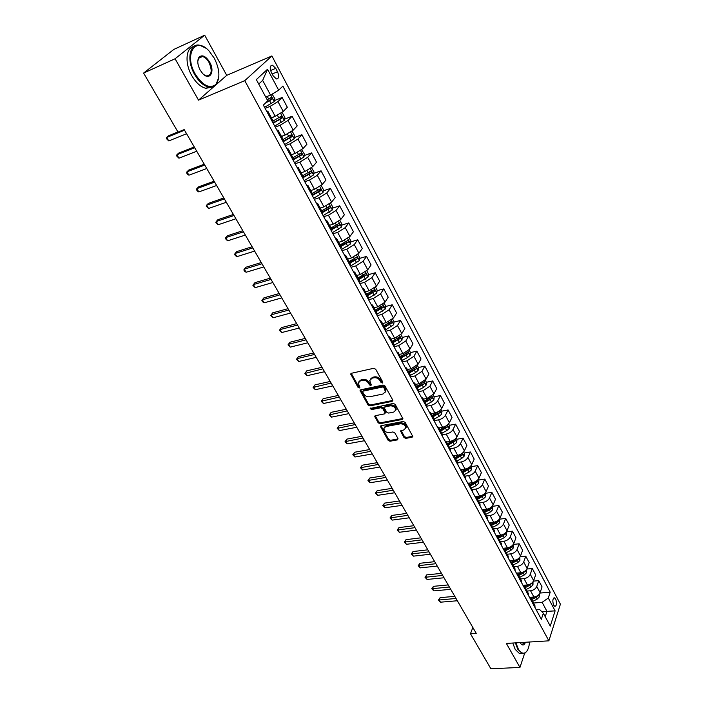 <?xml version="1.0" encoding="UTF-8"?>
<svg xmlns="http://www.w3.org/2000/svg" width="704" height="704" viewBox="0 0 704 704"><rect width="100%" height="100%" fill="white"/><g stroke="black" fill="none" stroke-linecap="round" stroke-linejoin="round"><path stroke-width="1.06" d="M382.351 383.029L382.765 381.999L375.663 369.213L373.736 368.289L351.419 373.287L350.706 374.009L358.01 387.323L359.339 387.966L359.832 387.464L358.283 383.011L360.58 380.697L362.428 380.292C364.945 380.002 366.978 380.987 368.518 383.24L369.433 384.868L370.762 385.51L371.281 385L369.732 380.565L372.082 378.18L373.956 377.775C376.508 377.476 378.558 378.462 380.09 380.732L381.005 382.378L382.351 383.029M555.676 599.034L554.523 597.837C552.614 598.594 552.332 601.049 553.696 605.22L554.84 606.417C556.75 605.651 557.031 603.196 555.676 599.034M403.946 437.474L405.803 438.381L412.06 437.254L412.817 436.524L405.178 422.4L403.295 421.485L381.154 425.691L380.433 426.395L388.133 440.334L389.981 441.232L397.399 439.894L397.989 438.548L394.777 432.854L392.92 431.948L389.224 432.634C386.03 432.59 384.243 431.2 383.856 428.454L385.801 426.571L400.374 423.817C403.586 423.834 405.39 425.225 405.794 427.979L403.779 429.933L400.594 431.112L403.946 437.474L404.43 436.55L406.296 437.457L412.544 436.322L412.06 437.254M506.361 643.421L519.957 667.418L490.899 668.8L470.457 633.741L476.247 633.354L184.193 129.598L178.015 132.106L143.598 73.075L175.076 58.766L198.519 100.144L244.754 80.67L548.874 640.834L506.361 643.421M392.119 401.377L392.718 399.942L384.965 385.977L383.046 385.044L360.782 389.796L360.07 390.509L368.034 404.967L369.908 405.882L392.119 401.377L392.867 400.391M395.164 404.342L402.934 418.73L402.178 419.47L380.028 423.711L378.171 422.805L374.739 416.363L375.461 415.659L384.393 413.908L384.974 412.509L382.791 408.637L380.908 407.722L371.606 409.587L370.19 408.47L393.263 403.427L395.164 404.342M271.366 72.442L273.178 75.856L276.364 78.962C278.951 78.698 279.33 76.296 277.526 71.764L275.73 68.358L272.51 65.217C269.922 65.481 269.544 67.883 271.366 72.442M244.754 80.67L271.902 55.95L560.402 604.164L548.874 640.834M267.538 69.238L278.661 90.191L270.53 95.075L262.662 80.388L267.538 69.238L256.335 79.605L267.749 100.822L263.349 105.098L541.35 619.274L543.338 613.202L539.713 609.602L536.263 609.866M539.968 593.058L550.211 592.17L282.858 86.108L278.661 90.191M550.211 592.17L548.302 598.022L555.113 610.861L550.273 626.102L543.338 613.202M215.882 84.885L226.732 75.346L204.688 35.2L175.076 58.766M204.688 35.2L173.853 49.412L143.598 73.075M519.957 667.418L524.638 653.294M226.732 75.346L271.902 55.95M472.85 627.502L470.457 633.741M262.662 80.388L258.729 84.066M270.53 95.075L265.707 97.038M541.878 611.75L546.964 611.362L542.124 602.325L533.5 603.029M533.447 581.126L538.745 580.633L542.062 586.881L540.1 592.706C539.018 595.091 536.95 596.517 533.914 597.01L529.514 597.379M538.745 580.633L536.756 586.45C535.665 588.826 533.597 590.26 530.552 590.753L527.041 591.061M526.83 569.052L532.294 568.506L535.656 574.834L533.658 580.633C532.55 583 530.473 584.443 527.428 584.945L523.01 585.35M532.294 568.506L530.27 574.288C529.153 576.655 527.067 578.098 524.014 578.618L520.494 578.943M520.115 556.82L525.774 556.222L529.179 562.628L527.129 568.401C526.002 570.759 523.908 572.202 520.854 572.73L516.419 573.162M525.774 556.222L523.697 561.977C522.562 564.335 520.458 565.778 517.396 566.315L513.867 566.676M513.295 544.438L519.165 543.778L522.614 550.264L520.511 556.01C519.367 558.36 517.255 559.812 514.193 560.358L509.749 560.824M519.165 543.778L517.044 549.507C515.882 551.848 513.77 553.3 510.69 553.863L507.153 554.242M499.514 540.1L504.24 537.645L506.502 535.427L506.352 531.916L512.468 531.168L515.962 537.742L513.814 543.462C512.644 545.802 510.523 547.254 507.443 547.826L502.99 548.328M512.468 531.168L510.294 536.87C509.115 539.202 506.986 540.663 503.906 541.244L500.35 541.658M499.55 519.182L505.692 518.399L509.23 525.061L507.03 530.746C505.842 533.078 503.703 534.538 500.614 535.128L496.267 535.647M505.692 518.399L503.466 524.066C502.269 526.398 500.122 527.859 497.024 528.458L493.46 528.898M492.668 506.299L498.819 505.463L502.401 512.213L500.157 517.862C498.942 520.186 496.786 521.655 493.689 522.262L489.632 522.782M498.819 505.463L496.54 511.104C495.317 513.418 493.161 514.888 490.054 515.513L486.482 515.979M485.69 493.24L491.858 492.36L495.484 499.198L493.187 504.812C491.955 507.126 489.782 508.596 486.675 509.23L482.812 509.749M491.858 492.36L489.526 497.966C488.286 500.262 486.103 501.741 482.988 502.383L479.406 502.885M478.614 480.014L484.801 479.081L488.479 486.006L486.13 491.594C484.871 493.891 482.689 495.37 479.565 496.03L475.834 496.558M484.801 479.081L482.425 484.642C481.158 486.939 478.958 488.418 475.834 489.086L472.243 489.614M471.451 466.611L477.655 465.626L481.386 472.648L478.975 478.192C477.699 480.48 475.49 481.958 472.358 482.645L468.714 483.19M477.655 465.626L475.218 471.152C473.924 473.431 471.715 474.918 468.574 475.614L464.974 476.168M464.191 453.024L470.413 451.986L474.188 459.105L471.724 464.614C470.422 466.884 468.204 468.371 465.062 469.075L461.454 469.647M470.413 451.986L467.922 457.477C466.602 459.738 464.376 461.234 461.226 461.956L457.618 462.537M456.834 439.252L463.074 438.161L466.902 445.377L464.376 450.842C463.056 453.103 460.812 454.599 457.662 455.33L454.045 455.928M463.074 438.161L460.522 443.608C459.184 445.87 456.931 447.366 453.772 448.105L450.155 448.721M449.372 425.295L455.629 424.151L459.51 431.464L456.931 436.894C455.576 439.138 453.323 440.642 450.155 441.39L446.538 442.024M455.629 424.151L453.015 429.554C451.651 431.798 449.39 433.303 446.222 434.069L442.587 434.72M441.813 411.154L448.087 409.948L452.021 417.358L449.381 422.743C448.008 424.978 445.729 426.483 442.552 427.266L438.918 427.926M448.087 409.948L445.412 415.307C444.022 417.534 441.742 419.047 438.557 419.839L434.914 420.526M434.148 396.81L440.44 395.551L444.426 403.058L441.725 408.399C440.326 410.617 438.029 412.13 434.843 412.94L431.2 413.635M440.44 395.551L437.703 400.866C436.286 403.075 433.981 404.589 430.795 405.416L427.082 406.138M418.475 390.086L423.544 387.394L426.078 385.185L426.378 382.272L432.687 380.952L436.726 388.564L433.963 393.862L427.029 398.42L423.377 399.15M432.687 380.952L429.88 386.223L422.919 390.782L419.082 391.574M418.458 367.532L424.82 366.142L428.921 373.868L426.096 379.113L419.1 383.689L415.439 384.454M424.82 366.142L421.951 371.369L414.938 375.945L410.916 376.807M410.423 352.598L416.847 351.129L421.01 358.961L418.106 364.162L411.057 368.755L407.387 369.556M416.847 351.129L413.917 356.303L406.833 360.897L402.547 361.865M402.274 337.445L408.76 335.905L412.975 343.851L410.01 348.99L402.908 353.602L399.23 354.446M408.76 335.905L405.759 341.018L398.622 345.638L393.994 346.72L394.222 345.171L389.814 337.022L389.576 338.554M394.002 322.08L400.558 320.461L404.835 328.513L401.799 333.608L394.636 338.237L390.949 339.117M400.558 320.461L397.487 325.521L390.289 330.158L385.642 331.285M385.616 306.495L392.234 304.788L396.581 312.963L393.474 318.006L386.241 322.643L382.545 323.567M392.234 304.788L389.092 309.795L381.832 314.45L377.177 315.63M377.098 290.69L383.794 288.895L388.194 297.185L385.018 302.166L377.731 306.83L374.026 307.789M383.794 288.895L380.574 293.841L373.252 298.514L368.588 299.746M368.465 274.657L375.223 272.765L379.694 281.178L376.446 286.097L369.09 290.778L365.376 291.782M375.223 272.765L371.932 277.649L364.549 282.339L359.876 283.624M359.691 258.386L366.538 256.397L371.07 264.942L367.743 269.799L360.325 274.49L356.602 275.537M366.538 256.397L363.167 261.219L355.714 265.927L351.032 267.274M350.794 241.877L357.711 239.791L362.314 248.459L358.908 253.246L351.428 257.963L347.697 259.054M357.711 239.791L354.262 244.552L346.755 249.269L342.056 250.668M341.757 225.122L348.762 222.939L353.434 231.73L349.941 236.456L342.399 241.19L338.659 242.317M348.762 222.939L345.233 227.621L337.647 232.364L332.948 233.816M332.587 208.12L339.671 205.823L344.414 214.755L340.842 219.41L333.238 224.162L329.49 225.333M339.671 205.823L336.054 210.443L328.416 215.204L323.699 216.709M323.277 190.863L330.449 188.452L335.262 197.516L331.61 202.101L323.928 206.87L320.17 208.094M330.449 188.452L326.744 192.993L319.035 197.771L314.31 199.346M313.817 173.351L321.077 170.817L325.97 180.022L322.23 184.527L314.477 189.314L310.719 190.59M321.077 170.817L317.293 175.278L309.505 180.074L304.77 181.711M304.207 155.566L311.573 152.909L316.536 162.254L312.699 166.681L304.885 171.486L301.11 172.814M311.573 152.909L307.692 157.291L299.834 162.105L295.09 163.803M294.448 137.518L301.91 134.719L306.953 144.214L303.028 148.562L295.143 153.384L291.359 154.757M301.91 134.719L297.942 139.022L290.013 143.854L285.261 145.622M284.53 119.187L292.098 116.248L297.22 125.893L293.198 130.152L285.243 134.992L281.459 136.426M292.098 116.248L288.033 120.463L280.034 125.312L275.273 127.151M274.454 100.575L282.137 97.486L287.338 107.281L283.219 111.452L275.185 116.31L271.392 117.797M282.137 97.486L277.966 101.614L269.896 106.48L265.126 108.381M545.222 616.713L546.964 611.362L555.113 610.861M312.77 194.392L314.019 193.978M322.036 211.543L324.57 210.716M331.162 228.43L334.822 227.286M340.146 245.08L344.819 243.672M349.448 261.351L354.57 259.864M359.392 277.182L364.065 275.88M369.098 292.838L373.146 291.746M378.576 308.317L381.858 307.463M387.834 323.611L390.359 322.986M396.906 338.721L398.693 338.298M405.768 353.654L406.886 353.408M414.348 368.438L414.938 368.306M266.561 111.038L267.819 111.179L267.221 112.262M273.152 121.044L272.606 122.214M276.822 130.02L278.106 130.214L277.543 131.34M283.342 139.92L282.841 141.143M286.924 148.694L288.226 148.949L287.69 150.119M293.383 158.497L292.908 159.764M296.868 167.086L298.188 167.394L297.686 168.599M303.257 176.783L302.817 178.094M306.654 185.187L307.991 185.548L307.516 186.789M312.981 194.779L312.576 196.134M316.29 203.007L317.645 203.421L317.205 204.697M322.555 212.511L322.177 213.902M325.776 220.563L327.158 221.021L326.735 222.332M331.98 229.962L331.637 231.396M335.122 237.846L336.512 238.348L336.125 239.703M341.273 247.148L340.956 248.626M344.326 254.866L345.734 255.42L345.374 256.802M350.416 264.079L350.126 265.593M353.39 271.63L354.816 272.228L354.482 273.645M359.418 280.755L359.163 282.304M362.322 288.147L363.766 288.79L363.449 290.233M368.298 297.185L368.06 298.769M371.122 304.427L372.574 305.105L372.284 306.583M377.036 313.368L376.834 314.987M379.79 320.461L381.26 321.182L380.996 322.687M385.66 329.322L385.475 330.968M388.335 336.266L389.814 337.022M396.757 351.842L398.253 352.642L398.033 354.191M402.512 360.527L402.38 362.234M405.055 367.189L406.56 368.025L406.366 369.609M410.766 375.804L410.652 377.538M413.239 382.325L414.753 383.196L414.577 384.798M418.898 390.852L418.801 392.621M421.309 397.241L422.831 398.147L422.673 399.775M426.906 405.689L426.844 407.484M429.255 411.954L430.795 412.887L430.663 414.542M434.817 420.323L434.764 422.145M437.096 426.457L438.654 427.425L438.53 429.106M442.605 434.755L442.578 436.594M444.831 440.757L446.398 441.76L446.292 443.458M450.296 448.985L450.287 450.85M452.461 454.863L454.036 455.902L453.948 457.618M457.873 463.021L457.89 464.904M459.985 468.785L461.56 469.85L461.498 471.583M465.353 476.863L465.388 478.773M467.403 482.504L468.996 483.604L468.952 485.364M472.727 490.512L472.78 492.448M474.725 496.047L476.326 497.174L476.291 498.951M480.005 503.985L480.075 505.938M481.95 509.414L483.551 510.558L483.542 512.354M487.186 517.282L487.274 519.253M489.078 522.597L490.688 523.767L490.697 525.58M494.27 530.394L494.375 532.391M496.109 535.603L497.728 536.8L497.746 538.63M501.257 543.338L501.38 545.354M503.052 548.442L504.68 549.666L504.715 551.514M508.165 556.107L508.297 558.14M509.907 561.114L511.535 562.355L511.588 564.221M514.967 568.718L515.126 570.768M516.666 573.619L518.302 574.886L518.364 576.77M521.69 581.161L521.858 583.229M523.345 585.966L524.99 587.259L525.061 589.151M528.326 593.446L528.51 595.522M529.927 598.154L531.582 599.465L531.67 601.374M534.882 605.572L535.075 607.666M542.124 602.325L548.302 598.022M198.519 100.144L214.324 86.249M382.826 382.14L381.533 381.48L380.618 379.843C379.086 377.573 377.045 376.587 374.493 376.878L373.956 377.775M370.41 379.104L372.618 377.291L374.493 376.878M358.961 381.577L361.126 379.808L362.965 379.403C365.49 379.113 367.514 380.09 369.054 382.342L369.97 383.979L371.228 384.63M351.252 373.34L358.556 386.434L359.788 387.086M360.606 389.849L368.562 404.07L370.436 404.976L392.63 400.462M383.935 387.658L382.598 387.006L363.062 391.151L362.56 391.653L363.634 393.853C365.156 396.07 367.171 397.047 369.67 396.774L383.011 394.002L385.396 391.609L383.935 387.658L384.463 386.751L383.126 386.109L382.598 387.006M362.789 391.266L363.598 390.262L383.126 386.109M385.273 392.137L385.915 390.702L385.414 388.476L384.894 389.374M384.463 386.751L385.414 388.476M402.178 419.47L402.67 418.554L380.538 422.796L380.028 423.711M375.267 415.721L378.682 421.89L380.538 422.796M385.334 412.808L385.484 411.602L383.31 407.73L381.427 406.815L372.134 408.681L371.606 409.587M370.779 407.959L372.134 408.681M393.747 412.069L395.754 410.089C395.358 407.255 393.527 405.847 390.28 405.847L385.106 406.886L384.516 408.294L386.698 412.174L388.582 413.081L393.747 412.069M395.692 410.406L396.255 409.174C395.859 406.349 394.038 404.932 390.79 404.932L390.28 405.847M384.666 407.07L385.616 405.979L390.79 404.932M401.095 430.461L404.43 436.55M405.75 428.252L406.287 427.055C405.882 424.301 404.078 422.919 400.866 422.902L400.374 423.817M384.41 427.284L386.311 425.665L400.866 422.902M380.952 425.753L388.634 439.419L390.474 440.317L397.892 438.97L397.399 439.894M272.122 94.125L274.824 98.692L274.252 101.57L264.554 107.325M177.936 131.974L168.59 135.766L166.698 137.447L168.758 140.932L186.595 133.742M265.338 103.162L272.026 99.264L271.454 97.328L267.186 99.783M270.028 98.155L270.134 100.03L266.438 102.098M184.545 130.214L166.698 137.447L166.39 138.591L168.758 140.932M273.997 116.776L271.568 118.114M281.415 112.93L282.462 112.983L284.856 117.462L284.302 120.349L274.692 126.078M194.251 146.96L178.746 153.041L176.898 154.757L178.922 158.189L196.75 151.254M273.161 123.253L282.11 118.096L281.151 116.301L273.108 120.956M280.157 117.005L280.227 118.835L272.958 122.866M194.726 147.778L176.898 154.757L176.572 155.857L178.922 158.189M283.527 135.643L281.609 136.699M291.606 131.516L292.38 131.534L294.738 135.951L294.202 138.838L284.68 144.54M204.248 164.199L188.76 170.069L186.947 171.811L188.936 175.199L206.747 168.511M283.166 141.75L292.046 136.638L291.095 134.869L283.114 139.498M290.136 135.564L290.162 137.342L282.946 141.337M204.758 165.079L186.947 171.811L186.604 172.867L187.396 174.222L188.936 175.199M292.987 154.167L291.482 154.986M301.646 149.802L304.462 154.141L303.943 157.036L294.501 162.712M214.104 181.192L198.625 186.85L196.847 188.628L198.818 191.954L216.603 185.513M293.022 159.966L301.822 154.889L300.89 153.146L292.978 157.74M299.957 153.842L299.939 155.566L293.278 159.254M214.65 182.134L196.847 188.628L196.486 189.631L197.27 190.969L198.818 191.954M302.359 172.374L301.215 172.999M311.529 167.79L314.037 172.058L313.535 174.962L304.181 180.611M223.81 197.938L208.349 203.394L206.615 205.19L208.542 208.481L226.318 202.268M303.107 177.698L311.45 172.858L310.957 171.01L302.685 175.71M309.619 171.838L309.575 173.518L303.327 176.968M224.391 198.933L206.615 205.19L206.228 206.158L208.542 208.481M214.306 58.212L209 50.917C195.422 35.71 183.674 54.622 195.298 74.166C202.84 85.703 209.73 89.109 215.978 84.366C220.343 78.1 219.78 69.388 214.306 58.212M218.794 77.29L215.864 84.973C213.981 86.962 211.578 87.674 208.648 87.102C203.5 85.8 198.845 81.611 194.674 74.536C186.208 60.227 189.552 42.53 199.927 45.294L205.885 48.189M209.651 62.119C215.336 71.738 209.607 81.312 202.646 73.533L200.147 70.092C197.384 64.522 197.058 60.157 199.188 56.98C202.409 54.525 205.894 56.241 209.651 62.119M203.87 74.668L206.518 75.935C211.71 75.372 212.546 70.893 209.035 62.48C207.108 59.145 204.917 57.165 202.47 56.54L199.091 57.596L197.789 61.081M211.922 87.173L205.841 88.299C200.684 87.006 196.029 82.826 191.858 75.768C184.633 63.483 185.75 47.722 193.776 46.543M200.693 56.575L201.485 56.98M515.918 642.84L518.241 648.903C520.538 652.758 522.896 654.007 525.334 652.661C527.683 650.971 529.082 647.425 529.531 642.013M526.997 650.98L525.061 653.066L522.139 653.479L517.783 649.229L515.372 642.875M525.439 642.259C524.322 645.251 522.826 645.788 520.978 643.878L520.142 642.585M520.934 643.834L522.069 644.574L524.841 642.294M521.946 653.488L519.552 653.62L515.187 649.378L512.776 643.034M311.634 190.274L310.798 190.731M321.226 185.513L323.47 189.702L322.986 192.606L313.702 198.229M233.376 214.438L217.932 219.701L216.234 221.522L218.143 224.761L235.893 218.777M313.069 195.131L320.927 190.555L320.452 188.734L312.242 193.406M319.132 189.552L319.053 191.189L312.884 194.594M233.992 215.494L216.234 221.522L215.829 222.455L218.143 224.761M320.813 207.891L320.232 208.199M330.625 203.104L332.754 207.082L332.288 209.986L323.092 215.591M242.81 230.71L227.383 235.77L225.72 237.626L227.594 240.821L245.326 235.057M322.546 212.494L330.264 207.988L329.806 206.184L321.649 210.83M328.504 207.002L328.398 208.595L322.265 211.974M243.452 231.818L225.72 237.626L225.298 238.515L227.594 240.821M339.882 220.422L341.906 224.198L341.449 227.11L332.332 232.681M252.111 246.743L236.702 251.618L235.066 253.502L236.922 256.643L254.628 251.099M331.804 229.636L339.469 225.157L339.02 223.37L330.924 227.999M337.735 224.198L337.603 225.738L331.514 229.082M252.78 247.914L235.066 253.502L234.634 254.346L235.374 255.605L236.922 256.643M348.999 237.477L350.918 241.067L350.478 243.98L341.44 249.524M261.272 262.557L245.89 267.247L244.288 269.148L246.118 272.254L263.806 266.922M340.93 246.514L348.524 242.07L348.093 240.302L340.058 244.904M346.826 241.129L346.667 242.625L340.622 245.942M261.976 263.771L244.288 269.148L243.839 269.958L244.57 271.198L246.118 272.254M357.984 254.285L359.797 257.682L359.374 260.594L350.407 266.121M270.31 278.15L254.954 282.656L253.378 284.583L255.182 287.646L272.844 282.515M349.914 263.146L357.447 258.729L357.034 256.986L349.052 261.562M357.447 258.729L349.589 262.557M271.049 279.418L253.378 284.583L252.912 285.358L255.182 287.646M366.828 270.838L368.544 274.05L368.139 276.971L359.251 282.462M279.224 293.524L263.886 297.862L262.346 299.807L264.132 302.826L281.767 297.898M358.767 279.541L366.247 275.141L365.842 273.416L357.922 277.974M366.247 275.141L358.433 278.925M279.99 294.844L262.346 299.807L261.87 300.546L262.583 301.752L264.132 302.826M375.549 287.153L377.168 290.189L376.781 293.102L368.245 298.426M288.015 308.686L272.694 312.849L271.198 314.82L272.95 317.803L290.558 313.069M367.488 295.689L374.915 291.324L374.519 289.617L366.661 294.149M374.915 291.324L367.145 295.055M288.807 310.05L271.198 314.82L270.697 315.524L272.95 317.803M384.138 303.23L385.669 306.09L385.29 309.003L377.168 314.116M296.683 323.646L281.389 327.642L279.919 329.63L281.653 332.57L299.226 328.029M376.086 311.608L383.451 307.261L383.073 305.571L375.267 310.086M383.451 307.261L375.734 310.948M297.502 325.054L279.919 329.63L279.409 330.299L281.389 327.642M281.653 332.57L279.409 330.299M392.603 319.07L394.046 321.763L393.686 324.676L385.792 329.683M305.237 338.395L289.969 342.232L288.526 344.238L290.233 347.142L307.789 342.786M384.56 327.29L391.873 322.978L391.503 321.306L383.75 325.794M391.873 322.978L384.19 326.612M306.082 339.847L288.526 344.238L288.006 344.872L289.969 342.232M290.233 347.142L288.006 344.872M400.954 334.69L402.301 337.216L401.958 340.129L399.344 342.329L394.17 345.092M313.676 352.95L298.434 356.629L297.018 358.653L298.698 361.513L316.228 357.342M392.911 342.76L400.171 338.466L399.81 336.811L392.119 341.282M400.171 338.466L392.542 342.056M314.547 354.446L297.018 358.653L296.481 359.26L298.434 356.629M298.698 361.513L296.481 359.26M409.182 350.082L410.441 352.44L410.106 355.362L407.519 357.562L402.389 360.298M322.001 367.303L306.786 370.832L305.395 372.874L307.058 375.698L324.553 371.703M401.148 358.002L408.355 353.734L408.003 352.097L400.365 356.55M408.355 353.734L400.761 357.289M322.89 368.843L304.85 373.446L306.786 370.832M307.058 375.698L304.85 373.446M417.287 365.262L418.466 367.462L418.15 370.383L415.589 372.583L410.494 375.294M330.211 381.471L315.022 384.842L313.658 386.91L315.304 389.699L332.763 385.871M409.27 373.032L416.416 368.79L416.082 367.171L408.496 371.598M416.416 368.79L408.874 372.302M331.126 383.055L313.104 387.446L315.022 384.842M315.304 389.699L313.104 387.446M426.378 382.272L425.286 380.222M338.316 395.446L323.154 398.675L321.825 400.761L323.444 403.506L340.868 399.854M417.27 387.851L424.371 383.636L424.046 382.034L416.513 386.434M424.371 383.636L416.865 387.103M339.258 397.074L321.244 401.271L323.154 398.675M323.444 403.506L321.244 401.271M433.171 394.97L434.183 396.88L433.893 399.793L431.394 402.002L426.36 404.668M346.315 409.244L331.179 412.324L329.877 414.427L331.47 417.138L348.867 413.644M425.163 402.468L432.212 398.279L431.895 396.686L424.415 401.069M432.212 398.279L424.75 401.694M347.274 410.907L329.287 414.902L331.179 412.324M331.47 417.138L329.287 414.902M440.942 409.526L441.883 411.277L441.602 414.198L439.129 416.407L434.13 419.056M354.209 422.858L339.099 425.806L337.823 427.918L339.398 430.593L356.761 427.266M432.951 416.882L439.947 412.711L439.639 411.145L432.212 415.501M439.947 412.711L432.529 416.09M355.194 424.556L337.225 428.366L339.099 425.806M339.398 430.593L337.225 428.366M448.615 423.87L449.478 425.489L449.205 428.402L446.758 430.61L441.786 433.242M361.997 436.295L346.922 439.102L345.664 441.241L347.222 443.881L364.558 440.704M440.634 431.094L447.577 426.95L447.278 425.392L439.894 429.739M447.577 426.95L445.764 427.284L440.202 430.294M363 438.029L345.057 441.654L346.922 439.102M347.222 443.881L345.057 441.654M456.174 438.02L456.966 439.498L456.711 442.411L454.282 444.629L449.346 447.234M369.688 449.557L354.64 452.232L353.408 454.379L354.948 456.993L372.249 453.966M448.202 445.113L455.101 441.003L454.81 439.454L447.48 443.775M455.101 441.003L453.297 441.311L447.762 444.303M370.718 451.326L352.792 454.775L354.64 452.232M354.948 456.993L352.792 454.775M463.637 451.986L464.358 453.332L464.112 456.236L461.71 458.454L456.808 461.032M377.282 462.66L362.261 465.203L361.055 467.359L362.578 469.938L379.834 467.06M461.674 453.693L454.969 457.626M455.682 458.946L462.519 454.854L462.185 453.341M462.519 454.854L460.724 455.154L455.224 458.119M378.33 464.455L360.43 467.729L362.261 465.203M362.578 469.938L360.43 467.729M470.994 465.758L471.645 466.972L471.407 469.876L469.031 472.094L464.165 474.654M384.78 475.587L369.785 477.998L368.606 480.181L370.102 482.724L387.332 479.987M468.723 467.676L462.343 471.293M463.047 472.595L469.85 468.53L469.577 467.016M469.85 468.53L468.054 468.811L462.59 471.75M385.836 477.418L367.963 480.515L369.785 477.998M370.102 482.724L367.963 480.515M478.262 479.345L478.843 480.427L478.614 483.34L476.265 485.558L471.425 488.092M392.181 488.347L377.221 490.644L376.059 492.835L377.538 495.343L394.733 492.756M475.605 481.492L469.63 484.774M470.325 486.059L477.074 482.02L476.96 480.594M477.074 482.02L475.288 482.284L469.858 485.206M393.263 490.213L375.408 493.143L377.221 490.644M377.538 495.343L375.408 493.143M485.426 492.747L485.725 496.619L483.393 498.837L478.579 501.354M399.485 500.949L384.56 503.122L383.425 505.331L384.886 507.804L402.037 505.358M482.319 495.15L476.819 498.08M477.497 499.347L484.202 495.326L484.158 493.988M484.202 495.326L482.425 495.581L477.03 498.476M400.585 502.85L382.765 505.613L384.56 503.122M384.886 507.804L382.765 505.613M492.492 505.974L492.738 509.722L490.433 511.94L485.654 514.439M406.701 513.401L391.802 515.451L390.694 517.669L392.137 520.115L409.253 517.801M488.831 508.631L483.912 511.21M484.581 512.459L489.368 509.96L491.242 508.464L491.251 507.214M491.242 508.464L489.465 508.702L484.106 511.57M407.818 515.328L390.025 517.933L391.802 515.451M392.137 520.115L390.025 517.933M499.47 519.033L499.664 522.658L497.385 524.876L492.633 527.358M413.829 525.694L398.966 527.63L397.874 529.857L399.3 532.277L416.381 530.094M495.255 521.902L490.908 524.172M491.577 525.404L496.329 522.922L498.186 521.426L498.247 520.265M498.186 521.426L496.408 521.646L491.084 524.506M414.964 527.648L397.197 530.094L398.966 527.63M399.3 532.277L397.197 530.094M420.869 537.83L406.032 539.66L404.967 541.895L406.375 544.289L423.421 542.238M501.776 534.89L497.816 536.958M498.476 538.173L503.202 535.718L505.041 534.222L505.138 533.157M505.041 534.222L503.272 534.433L497.983 537.266M422.013 539.818L404.281 542.115L406.032 539.66M406.375 544.289L404.281 542.115M513.154 544.632L513.242 548.029L511.007 550.246L506.317 552.684M427.821 549.824L413.019 551.54L411.972 553.784L413.362 556.151L430.364 554.224M508.297 547.677L504.636 549.578M505.287 550.783L509.986 548.346L511.808 546.85L511.931 545.89M509.995 547.087L504.786 549.859M428.982 551.839L411.277 553.986L413.019 551.54M413.362 556.151L411.277 553.986M519.86 557.19L519.904 560.472L517.695 562.69L513.022 565.11M434.685 561.669L419.918 563.279L418.889 565.541L420.262 567.873L437.237 566.069M514.782 560.27L511.359 562.047M512.01 563.235L516.683 560.806L518.487 559.319L518.628 558.457M516.173 559.874L511.509 562.294M435.864 563.71L418.194 565.708L419.918 563.279M420.262 567.873L418.194 565.708M526.486 569.58L526.486 572.757L524.286 574.974L519.649 577.377M441.47 573.373L426.738 574.869L425.726 577.139L427.09 579.445L444.022 577.764M521.224 572.686L517.959 574.376M518.646 575.52L523.292 573.118L525.246 570.874M522.201 572.466L518.126 574.578M442.666 575.441L425.022 577.298L426.738 574.869M427.09 579.445L425.022 577.298M533.025 581.821L532.972 584.883L530.798 587.101L526.187 589.486M448.175 584.936L433.47 586.326L432.485 588.614L433.831 590.885L450.718 589.327M527.613 584.927L524.454 586.555M525.202 587.655L529.813 585.27L531.758 583.132M528.352 584.795L524.621 586.722M449.381 587.022L431.772 588.746L433.47 586.326M433.831 590.885L431.772 588.746M539.484 593.903L539.387 596.86L537.231 599.078L532.646 601.445M454.793 596.358L440.132 597.652L439.164 599.94L440.484 602.193L457.336 600.75M533.931 597.01L530.842 598.602M531.67 599.632L536.263 597.265L538.19 595.25M534.512 596.93L531.018 598.734M456.025 598.47L438.434 600.054L440.132 597.652M440.484 602.193L438.434 600.054M533.914 597.01L530.552 590.753M527.428 584.945L524.014 578.618M520.854 572.73L517.396 566.315M514.193 560.358L510.69 553.863M507.443 547.826L503.906 541.244M500.614 535.128L497.024 528.458M493.689 522.262L490.054 515.513M486.675 509.23L482.988 502.383M479.565 496.03L475.834 489.086M472.358 482.645L468.574 475.614M465.062 469.075L461.226 461.956M457.662 455.33L453.772 448.105M450.155 441.39L446.222 434.069M442.552 427.266L438.557 419.839M434.843 412.94L430.795 405.416M427.029 398.42L422.919 390.782M419.1 383.689L414.938 375.945M411.057 368.755L406.833 360.897M402.908 353.602L398.622 345.638M394.636 338.237L390.289 330.158M386.241 322.643L381.832 314.45M377.731 306.83L373.252 298.514M369.09 290.778L364.549 282.339M360.325 274.49L355.714 265.927M351.428 257.963L346.755 249.269M342.399 241.19L337.647 232.364M333.238 224.162L328.416 215.204M323.928 206.87L319.035 197.771M314.477 189.314L309.505 180.074M304.885 171.486L299.834 162.105M295.143 153.384L290.013 143.854M285.243 134.992L280.034 125.312M275.185 116.31L269.896 106.48M283.219 111.452L277.966 101.614M293.198 130.152L288.033 120.463M303.028 148.562L297.942 139.022M312.699 166.681L307.692 157.291M322.23 184.527L317.293 175.278M331.61 202.101L326.744 192.993M340.842 219.41L336.054 210.443M349.941 236.456L345.233 227.621M358.908 253.246L354.262 244.552M367.743 269.799L363.167 261.219M376.446 286.097L371.932 277.649M385.018 302.166L380.574 293.841M393.474 318.006L389.092 309.795M401.799 333.608L397.487 325.521M410.01 348.99L405.759 341.018M418.106 364.162L413.917 356.303M426.096 379.113L421.951 371.369M433.963 393.862L429.88 386.223M441.725 408.399L437.703 400.866M449.381 422.743L445.412 415.307M456.931 436.894L453.015 429.554M464.376 450.842L460.522 443.608M471.724 464.614L467.922 457.477M478.975 478.192L475.218 471.152M486.13 491.594L482.425 484.642M493.187 504.812L489.526 497.966M500.157 517.862L496.54 511.104M507.03 530.746L503.466 524.066M513.814 543.462L510.294 536.87M520.511 556.01L517.044 549.507M527.129 568.401L523.697 561.977M533.658 580.633L530.27 574.288M540.1 592.706L536.756 586.45M270.582 70.523L275.73 68.358M272.193 73.99L277.526 71.764M380.618 379.843L380.09 380.732M372.618 377.291L372.082 378.18M369.97 383.979L369.433 384.868M369.054 382.342L368.518 383.24M362.965 379.403L362.428 380.292M361.126 379.808L360.58 380.697M358.556 386.434L358.01 387.323M351.419 373.868L350.865 374.748M381.533 381.48L381.005 382.378M370.436 404.976L369.908 405.882M368.562 404.07L368.034 404.967M360.774 390.333L360.228 391.23M363.598 390.262L363.062 391.151M378.682 421.89L378.171 422.805M375.417 416.134L374.898 417.041M385.484 411.602L384.974 412.509M383.31 407.73L382.791 408.637M381.427 406.815L380.908 407.722M385.616 405.979L385.106 406.886M401.236 430.83L400.743 431.754M386.311 425.665L385.801 426.571M390.474 440.317L389.981 441.232M388.634 439.419L388.133 440.334M381.102 426.149L380.591 427.055M406.296 437.457L405.803 438.381M274.261 101.499L270.758 94.943M268.646 98.982L267.256 96.404M271.172 103.682L269.623 100.804M270.134 100.03L272.026 99.264M284.319 120.278L280.658 113.45M278.775 117.841L277.411 115.306M281.257 122.47L279.734 119.636M280.227 118.835L282.11 118.096M294.21 138.767L290.682 132.167M288.746 136.409L287.461 134.015M291.192 140.967L289.696 138.178M290.162 137.342L292.046 136.638M303.952 156.966L300.546 150.586M298.558 154.686L297.352 152.425M300.969 159.174L299.499 156.429M299.939 155.566L301.822 154.889M313.544 174.882L310.253 168.731M308.229 172.682L307.085 170.553M310.605 177.1L309.144 174.398M309.575 173.518L311.45 172.858M322.995 192.535L319.818 186.595M317.75 190.406L316.668 188.408M320.082 194.762L318.648 192.095M319.053 191.189L320.927 190.555M332.297 209.915L329.234 204.178M327.122 207.865L326.11 205.982M329.419 212.15L328.011 209.519M328.398 208.595L330.264 207.988M341.466 227.04L338.501 221.505M336.354 225.051L335.412 223.291M338.624 229.275L337.234 226.688M337.603 225.738L339.469 225.157M350.495 243.901L347.635 238.568M345.453 241.991L344.564 240.346M347.688 246.145L346.315 243.602M346.667 242.625L348.524 242.07M359.392 260.524L356.638 255.376M354.411 258.667L353.593 257.145M356.611 262.768L355.265 260.26M368.157 276.892L365.499 271.938M363.238 275.106L362.481 273.689M365.411 279.154L364.082 276.672M376.79 293.031L374.238 288.253M371.941 291.306L371.237 289.995M374.079 295.293L372.768 292.855M385.299 308.933L382.844 304.33M380.512 307.27L379.861 306.064M382.615 311.194L381.33 308.792M393.694 324.606L391.327 320.179M388.96 323.004L388.37 321.904M391.037 326.876L389.77 324.509M401.966 340.058L399.687 335.799M397.294 338.518L396.748 337.506M399.344 342.329L398.086 339.997M410.115 355.291L407.924 351.19M405.504 353.804L405.011 352.889M407.519 357.562L406.287 355.265M418.158 370.304L416.046 366.37M413.6 368.878L413.16 368.06M415.589 372.583L414.374 370.313M426.087 385.114L424.063 381.339M421.582 383.742L421.194 383.011M423.544 387.394L422.347 385.158M433.902 399.722L431.957 396.088M429.458 398.402L429.114 397.76M431.394 402.002L430.206 399.793M441.61 414.119L439.745 410.643M437.219 412.852L436.92 412.298M439.129 416.407L437.958 414.234M449.214 428.331L447.427 424.987M444.875 427.108L444.62 426.642M446.758 430.61L445.606 428.463M456.72 442.341L455.004 439.146M454.282 444.629L453.147 442.508M464.121 456.166L462.475 453.103M461.71 458.454L460.583 456.368M471.416 469.806L469.85 466.875M469.031 472.094L467.931 470.034M478.623 483.261L477.127 480.471M476.265 485.558L475.174 483.516M485.734 496.54L484.299 493.874M483.393 498.837L482.319 496.83M492.747 509.652L491.383 507.1M490.433 511.94L489.368 509.96M499.673 522.588L498.37 520.159M497.385 524.876L496.329 522.922M506.502 535.357L505.27 533.042M504.24 537.645L503.202 535.718M513.251 547.958L512.081 545.767M511.007 550.246L509.986 548.346M510.092 547.043L511.808 546.85M519.913 560.402L518.795 558.316M517.695 562.69L516.683 560.806M517.079 559.469L518.487 559.319M526.486 572.686L525.43 570.715M524.286 574.974L523.292 573.118M523.943 571.745L525.087 571.63M532.981 584.813L531.986 582.947M530.798 587.101L529.813 585.27M530.693 583.871L531.59 583.783M539.387 596.79L538.446 595.03M537.231 599.078L536.263 597.265M537.337 595.848L538.023 595.786M553.898 597.89L554.523 597.837M273.187 121.114L267.819 111.179M283.386 139.999L278.106 130.214M293.427 158.576L288.226 148.949M303.31 176.871L298.188 167.394M313.034 194.876L307.991 185.548M322.608 212.608L317.645 203.421M332.042 230.067L327.158 221.021M341.326 247.262L336.512 238.348M350.478 264.194L345.734 255.42M359.489 280.87L354.816 272.228M368.359 297.308L363.766 288.79M377.106 313.5L372.574 305.105M385.722 329.454L381.26 321.182M402.591 360.668L398.253 352.642M410.837 375.945L406.56 368.025M418.968 390.993L414.753 383.196M426.994 405.838L422.831 398.147M434.896 420.473L430.795 412.887M442.693 434.905L438.654 427.425M450.375 449.143L446.398 441.76M457.961 463.179L454.036 455.902M465.441 477.022L461.56 469.85M472.815 490.679L468.996 483.604M480.093 504.152L476.326 497.174M487.274 517.449L483.551 510.558M494.366 530.57L490.688 523.767M501.354 543.514L497.728 536.8M508.253 556.283L504.68 549.666M515.064 568.894L511.535 562.355M521.787 581.337L518.302 574.886M528.431 593.63L524.99 587.259M534.978 605.757L531.582 599.465M270.662 66L272.51 65.217M351.067 373.437L350.706 374.009M360.404 389.963L360.07 390.509M385.915 390.702L385.396 391.609M375.038 415.844L374.739 416.363M385.634 412.28L385.123 413.186M396.255 409.174L395.754 410.089M400.866 430.602L400.594 431.112M406.287 427.055L405.794 427.979M380.723 425.885L380.433 426.395M270.917 97.539L271.454 97.328M281.054 116.38L281.565 116.178M291.025 134.93L291.518 134.746M300.846 153.19L301.312 153.014M310.508 171.169L310.957 171.01M205.841 88.299L208.648 87.102M202.47 56.54L198.607 58.274M199.091 57.596L199.188 56.98M215.978 84.366L215.864 84.973M519.552 653.62L522.139 653.479"/></g></svg>
